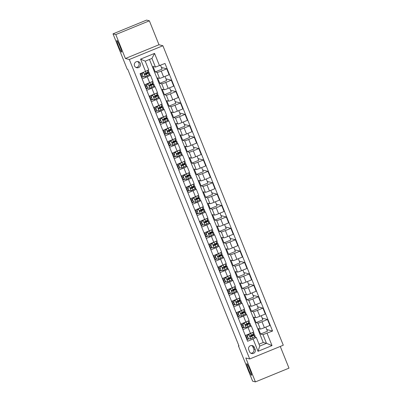 <?xml version="1.0" encoding="UTF-8"?>
<svg xmlns="http://www.w3.org/2000/svg" width="402" height="402" viewBox="0 0 402 402"><rect width="100%" height="100%" fill="white"/><g stroke="black" fill="none" stroke-linecap="round" stroke-linejoin="round"><path stroke-width="0.6" d="M121.6 52.124A6.301 0.593 67.7 0 1 118.625 46.31A6.301 0.593 67.7 0 1 116.866 40.456A6.301 0.593 67.7 0 1 116.912 40.456A6.301 0.593 67.7 0 1 119.886 46.27A6.301 0.593 67.7 0 1 121.645 52.124A6.301 0.593 67.7 0 1 121.6 52.124M251.516 375.297A6.301 0.593 67.7 0 1 248.542 369.483A6.301 0.593 67.7 0 1 246.783 363.629A6.301 0.593 67.7 0 1 246.828 363.629A6.301 0.593 67.7 0 1 249.803 369.443A6.301 0.593 67.7 0 1 251.562 375.297A6.301 0.593 67.7 0 1 251.516 375.297M134.519 65.858A3.151 3.131 104.3 0 0 139.78 66.737A3.151 3.131 104.3 0 0 138.208 61.617A3.151 3.131 104.3 0 0 134.519 65.858M135.966 67.461A3.151 3.131 104.3 0 0 137.489 61.521M149.368 20.814L115.796 34.567L125.414 58.496L158.986 44.743L149.368 20.814L146.579 20.1L113.007 33.853L127.208 69.179L127.766 69.32L238.989 346.001L238.431 345.861L252.632 381.186L255.421 381.9L288.993 368.147L280.269 346.449M158.986 44.743L162.895 45.743L283.279 345.212L249.707 358.966L129.323 59.496L162.895 45.743M255.164 349.408L254.36 347.403A3.055 3.03 104.3 0 0 249.265 346.549A3.055 3.03 104.3 0 0 248.732 349.705L249.541 351.71A3.055 3.03 104.3 0 0 254.632 352.564A3.055 3.03 104.3 0 0 255.164 349.408L253.768 349.052L252.964 347.047A3.055 3.03 104.3 0 0 251.582 345.504M267.069 333.273L272.013 345.584L258.044 351.308L253.094 339.002L256.28 337.399L259.757 346.062L266.476 343.308L262.993 334.65L272.556 331.027L164.996 63.461L155.433 67.084L151.951 58.421L145.238 61.174L148.715 69.832L145.534 71.435L140.584 59.129L154.559 53.401L159.509 65.712M145.534 71.435L140.047 73.682L247.607 341.248L253.094 339.002M115.796 34.567L113.007 33.853M125.414 58.496L129.323 59.496M249.707 358.966L245.803 357.971L255.421 381.9M238.863 345.685L238.431 345.861M259.019 344.212L263.24 342.484L266.476 343.308L272.013 345.584M256.28 337.399L254.506 336.946M147.755 72.797L147.549 72.28M142.137 78.887L147.263 76.782A3.94 0.271 -21.9 0 0 150.474 75.199A3.94 0.271 -21.9 0 0 150.448 75.184L149.142 74.847M152.338 84.194L152.132 83.676M146.715 90.279L151.845 88.179A3.94 0.271 -21.9 0 0 155.056 86.596A3.94 0.271 -21.9 0 0 155.026 86.581L153.725 86.244M156.921 95.591L156.71 95.073M151.298 101.676L156.428 99.575A3.94 0.271 -21.9 0 0 159.634 97.993A3.94 0.271 -21.9 0 0 159.609 97.972L158.303 97.641A7.532 0.523 -21.9 0 0 159.041 97.078L158.343 95.344A7.532 0.523 -21.9 0 0 153.825 96.641M161.498 106.987L161.292 106.47M155.881 113.073L161.006 110.972A3.94 0.271 -21.9 0 0 164.217 109.389A3.94 0.271 -21.9 0 0 164.192 109.369L162.885 109.037M166.081 118.379L165.87 117.861M160.458 124.469L165.589 122.364A3.94 0.271 -21.9 0 0 168.795 120.781A3.94 0.271 -21.9 0 0 168.77 120.766L167.468 120.434M170.659 129.776L170.453 129.258M165.041 135.861L170.172 133.76A3.94 0.271 -21.9 0 0 173.378 132.178A3.94 0.271 -21.9 0 0 173.352 132.163L172.046 131.826M175.242 141.172L175.036 140.655M169.624 147.258L174.749 145.157A3.94 0.271 -21.9 0 0 177.96 143.574A3.94 0.271 -21.9 0 0 177.935 143.554L176.629 143.223M179.825 152.569L179.614 152.051M174.202 158.654L179.332 156.554A3.94 0.271 -21.9 0 0 182.538 154.971A3.94 0.271 -21.9 0 0 182.513 154.951L181.207 154.619M184.402 163.966L184.196 163.443M178.784 170.051L183.91 167.951A3.94 0.271 -21.9 0 0 187.121 166.363A3.94 0.271 -21.9 0 0 187.096 166.348L185.789 166.016M188.985 175.357L188.779 174.84M183.362 181.443L188.493 179.342A3.94 0.271 -21.9 0 0 191.704 177.759A3.94 0.271 -21.9 0 0 191.674 177.744L190.372 177.408M193.568 186.754L193.357 186.237M187.945 192.839L193.076 190.739A3.94 0.271 -21.9 0 0 196.282 189.156A3.94 0.271 -21.9 0 0 196.256 189.136L194.95 188.804M198.146 198.151L197.94 197.633M192.528 204.236L197.653 202.136A3.94 0.271 -21.9 0 0 200.864 200.553A3.94 0.271 -21.9 0 0 200.839 200.533L199.533 200.201A7.532 0.523 -21.9 0 0 200.271 199.638L199.573 197.905A7.532 0.523 -21.9 0 0 195.055 199.201M202.729 209.548L202.518 209.025M197.106 215.633L202.236 213.532A3.94 0.271 -21.9 0 0 205.447 211.944A3.94 0.271 -21.9 0 0 205.417 211.929L204.115 211.598M207.311 220.939L207.1 220.422M201.688 227.024L206.819 224.924A3.94 0.271 -21.9 0 0 210.025 223.341A3.94 0.271 -21.9 0 0 210 223.326L208.693 222.989M211.889 232.336L211.683 231.818M206.271 238.421L211.397 236.321A3.94 0.271 -21.9 0 0 214.608 234.738A3.94 0.271 -21.9 0 0 214.583 234.718L213.276 234.386M216.472 243.733L216.261 243.215M210.849 249.818L215.98 247.717A3.94 0.271 -21.9 0 0 219.185 246.135A3.94 0.271 -21.9 0 0 219.16 246.114L217.854 245.783M221.05 255.129L220.844 254.607M215.432 261.215L220.557 259.114A3.94 0.271 -21.9 0 0 223.768 257.526A3.94 0.271 -21.9 0 0 223.743 257.511L222.437 257.179M225.633 266.521L225.427 266.003M220.015 272.606L225.14 270.506A3.94 0.271 -21.9 0 0 228.351 268.923A3.94 0.271 -21.9 0 0 228.326 268.908L227.019 268.571A7.532 0.523 -21.9 0 0 227.753 268.008L227.06 266.28A7.532 0.523 -21.9 0 0 222.542 267.571M230.215 277.918L230.004 277.4M224.592 284.003L229.723 281.902A3.94 0.271 -21.9 0 0 232.929 280.32A3.94 0.271 -21.9 0 0 232.904 280.3L231.597 279.968M234.793 289.314L234.587 288.797M229.175 295.4L234.301 293.299A3.94 0.271 -21.9 0 0 237.512 291.716A3.94 0.271 -21.9 0 0 237.487 291.696L236.18 291.365M239.376 300.711L239.165 300.188M233.753 306.796L238.883 304.696A3.94 0.271 -21.9 0 0 242.094 303.108A3.94 0.271 -21.9 0 0 242.064 303.093L240.763 302.761A7.532 0.523 -21.9 0 0 241.496 302.198L240.803 300.465A7.532 0.523 -21.9 0 0 236.286 301.761M243.959 312.103L243.748 311.585M238.336 318.188L243.466 316.088A3.94 0.271 -21.9 0 0 246.672 314.505A3.94 0.271 -21.9 0 0 246.647 314.49L245.341 314.153M248.536 323.499L248.33 322.982M242.919 329.585L248.044 327.484A3.94 0.271 -21.9 0 0 251.255 325.901A3.94 0.271 -21.9 0 0 251.23 325.881L249.923 325.55M253.119 334.896L252.908 334.379M265.792 327.117L267.446 331.228L260.591 334.037L262.993 334.65M260.591 334.037L258.396 328.565L260.325 329.057A3.94 0.271 -21.9 0 0 264.4 327.685L269.888 325.439L267.506 319.51L262.184 318.153M261.21 315.721L262.863 319.831L256.014 322.64L257.943 323.133A3.94 0.271 -21.9 0 0 262.019 321.761L267.506 319.51M256.014 322.64L253.813 317.168L255.742 317.665A3.94 0.271 -21.9 0 0 259.818 316.289L265.31 314.042L262.928 308.118L257.607 306.756M256.627 304.324L258.28 308.44L251.431 311.243L253.36 311.736A3.94 0.271 -21.9 0 0 257.436 310.364L262.928 308.118M251.431 311.243L249.23 305.776L251.165 306.269A3.94 0.271 -21.9 0 0 255.24 304.897L260.727 302.646L258.345 296.721L253.024 295.359M252.049 292.932L253.702 297.043L246.848 299.847L248.783 300.344A3.94 0.271 -21.9 0 0 252.858 298.967L258.345 296.721M246.848 299.847L244.652 294.38L246.582 294.872A3.94 0.271 -21.9 0 0 250.657 293.5L256.149 291.249L253.768 285.325L248.446 283.963M247.466 281.536L249.119 285.646L242.27 288.455L244.2 288.948A3.94 0.271 -21.9 0 0 248.275 287.576L253.768 285.325M242.27 288.455L240.069 282.983L241.999 283.475A3.94 0.271 -21.9 0 0 246.079 282.103L251.567 279.857L249.185 273.928L243.863 272.571M242.883 270.139L244.537 274.249L237.688 277.058L239.617 277.551A3.94 0.271 -21.9 0 0 243.692 276.179L249.185 273.928M237.688 277.058L235.492 271.586L237.421 272.084A3.94 0.271 -21.9 0 0 241.496 270.707L246.984 268.461L244.602 262.536L239.28 261.174M238.306 258.742L239.959 262.858L233.105 265.662L235.039 266.154A3.94 0.271 -21.9 0 0 239.115 264.782L244.602 262.536M233.105 265.662L230.909 260.194L232.838 260.687A3.94 0.271 -21.9 0 0 236.914 259.315L242.406 257.064L240.024 251.139L234.703 249.778M233.723 247.351L235.376 251.461L228.527 254.265L230.457 254.762A3.94 0.271 -21.9 0 0 234.532 253.386L240.024 251.139M228.527 254.265L226.326 248.798L228.261 249.29A3.94 0.271 -21.9 0 0 232.336 247.918L237.823 245.667L235.441 239.743L230.12 238.381M229.145 235.954L230.798 240.064L223.944 242.873L225.874 243.366A3.94 0.271 -21.9 0 0 229.954 241.994L235.441 239.743M223.944 242.873L221.748 237.401L223.678 237.894A3.94 0.271 -21.9 0 0 227.753 236.522L233.24 234.276L230.859 228.346L225.537 226.989M224.562 224.557L226.215 228.668L219.366 231.477L221.296 231.969A3.94 0.271 -21.9 0 0 225.371 230.597L230.859 228.346M219.366 231.477L217.165 226.004L219.095 226.502A3.94 0.271 -21.9 0 0 223.17 225.125L228.663 222.879L226.281 216.954L220.959 215.593M219.979 213.16L221.633 217.276L214.784 220.08L216.713 220.572A3.94 0.271 -21.9 0 0 220.788 219.201L226.281 216.954M214.784 220.08L212.583 214.613L214.517 215.105A3.94 0.271 -21.9 0 0 218.593 213.733L224.08 211.482L221.698 205.558L216.376 204.196M215.402 201.769L217.055 205.879L210.201 208.683L212.135 209.181A3.94 0.271 -21.9 0 0 216.211 207.804L221.698 205.558M210.201 208.683L208.005 203.216L209.934 203.708A3.94 0.271 -21.9 0 0 214.01 202.337L219.502 200.085L217.12 194.161L211.794 192.799M210.819 190.372L212.472 194.483L205.623 197.292L207.553 197.784A3.94 0.271 -21.9 0 0 211.628 196.412L217.12 194.161M205.623 197.292L203.422 191.819L205.352 192.312A3.94 0.271 -21.9 0 0 209.427 190.94L214.919 188.694L212.537 182.764L207.216 181.408M206.236 178.975L207.889 183.086L201.04 185.895L202.97 186.387A3.94 0.271 -21.9 0 0 207.045 185.015L212.537 182.764M201.04 185.895L198.839 180.423L200.774 180.92A3.94 0.271 -21.9 0 0 204.849 179.543L210.336 177.297L207.955 171.373L202.633 170.011M201.658 167.579L203.311 171.694L196.457 174.498L198.392 174.991A3.94 0.271 -21.9 0 0 202.467 173.619L207.955 171.373M196.457 174.498L194.261 169.031L196.191 169.523A3.94 0.271 -21.9 0 0 200.266 168.152L205.759 165.9L203.377 159.976L198.055 158.614M197.075 156.187L198.729 160.297L191.88 163.101L193.809 163.599A3.94 0.271 -21.9 0 0 197.884 162.222L203.377 159.976M191.88 163.101L189.679 157.634L191.608 158.127A3.94 0.271 -21.9 0 0 195.689 156.755L201.176 154.504L198.794 148.579L193.473 147.217M192.498 144.79L194.146 148.901L187.297 151.71L189.226 152.202A3.94 0.271 -21.9 0 0 193.307 150.83L198.794 148.579M187.297 151.71L185.101 146.238L187.03 146.73A3.94 0.271 -21.9 0 0 191.106 145.358L196.593 143.112L194.211 137.182L188.89 135.826M187.915 133.394L189.568 137.504L182.719 140.313L184.649 140.806A3.94 0.271 -21.9 0 0 188.724 139.434L194.211 137.182M182.719 140.313L180.518 134.841L182.448 135.333A3.94 0.271 -21.9 0 0 186.523 133.961L192.015 131.715L189.633 125.791L184.312 124.429M183.332 121.997L184.985 126.112L178.136 128.916L180.066 129.409A3.94 0.271 -21.9 0 0 184.141 128.037L189.633 125.791M178.136 128.916L175.935 123.449L177.87 123.942A3.94 0.271 -21.9 0 0 181.945 122.57L187.432 120.319L185.051 114.394L179.729 113.032M178.754 110.605L180.408 114.716L173.553 117.52L175.488 118.017A3.94 0.271 -21.9 0 0 179.563 116.64L185.051 114.394M173.553 117.52L171.358 112.052L173.287 112.545A3.94 0.271 -21.9 0 0 177.362 111.173L182.855 108.922L180.468 102.997L175.146 101.636M174.172 99.209L175.825 103.319L168.976 106.128L170.905 106.62A3.94 0.271 -21.9 0 0 174.981 105.249L180.468 102.997M168.976 106.128L166.775 100.656L168.704 101.148A3.94 0.271 -21.9 0 0 172.78 99.776L178.272 97.53L175.89 91.601L170.569 90.244M169.589 87.812L171.242 91.922L164.393 94.731L166.322 95.224A3.94 0.271 -21.9 0 0 170.398 93.852L175.89 91.601M164.393 94.731L162.192 89.259L164.127 89.752A3.94 0.271 -21.9 0 0 168.202 88.38L173.689 86.134L171.307 80.209L165.986 78.847M165.011 76.415L166.664 80.531L159.81 83.335L161.745 83.827A3.94 0.271 -21.9 0 0 165.82 82.455L171.307 80.209M159.81 83.335L157.614 77.867L159.544 78.36A3.94 0.271 -21.9 0 0 163.619 76.988L169.111 74.737L166.73 68.812L161.408 67.451M160.539 65.29L162.081 69.134L155.232 71.938L157.162 72.43A3.94 0.271 -21.9 0 0 161.237 71.059L166.73 68.812M155.232 71.938L153.031 66.471L155.433 67.084M263.24 342.484L149.459 59.446M249.059 338.76L246.928 339.564M245.3 335.509L250.426 333.409A3.94 0.271 -21.9 0 0 253.637 331.826L251.255 325.901M247.029 339.589L246.888 339.248M246.16 337.429L245.753 336.419M272.556 331.027L266.767 329.545M244.476 327.364L242.351 328.173M240.718 324.118L245.848 322.017A3.94 0.271 -21.9 0 0 249.054 320.429L246.672 314.505M242.446 328.198L242.305 327.851M241.577 326.032L241.17 325.027M239.899 315.967L237.768 316.776M236.135 312.721L241.265 310.62A3.94 0.271 -21.9 0 0 244.476 309.037L242.094 303.108M237.868 316.801L237.728 316.454M236.994 314.635L236.592 313.63M235.316 304.575L233.185 305.379M231.557 301.324L236.683 299.224A3.94 0.271 -21.9 0 0 239.893 297.641L237.512 291.716M233.286 305.404L233.145 305.058M232.416 303.239L232.009 302.234M230.733 293.179L228.607 293.983M226.974 289.927L232.105 287.827A3.94 0.271 -21.9 0 0 235.311 286.244L232.929 280.32M228.703 294.008L228.567 293.666M227.833 291.847L227.431 290.837M226.155 281.782L224.025 282.591M222.396 278.536L227.522 276.435A3.94 0.271 -21.9 0 0 230.733 274.847L228.351 268.923M224.125 282.616L223.984 282.269M223.251 280.45L222.849 279.445M221.572 270.385L219.442 271.194M217.814 267.139L222.944 265.039A3.94 0.271 -21.9 0 0 226.15 263.456L223.768 257.526M219.542 271.219L219.402 270.873M218.673 269.054L218.266 268.049M216.995 258.994L214.864 259.798M213.231 255.742L218.361 253.642A3.94 0.271 -21.9 0 0 221.567 252.059L219.185 246.135M214.959 259.823L214.824 259.476M214.09 257.657L213.688 256.652M212.412 247.597L210.281 248.401M208.653 244.346L213.779 242.245A3.94 0.271 -21.9 0 0 216.99 240.662L214.608 234.738M210.382 248.426L210.241 248.084M209.507 246.265L209.105 245.255M207.829 236.2L205.698 237.009M204.07 232.954L209.201 230.854A3.94 0.271 -21.9 0 0 212.407 229.266L210.025 223.341M205.799 237.034L205.658 236.688M204.93 234.868L204.523 233.863M203.251 224.803L201.121 225.612M199.487 221.557L204.618 219.457A3.94 0.271 -21.9 0 0 207.829 217.874L205.447 211.944M201.216 225.638L201.08 225.291M200.347 223.472L199.945 222.467M198.668 213.412L196.538 214.216M194.91 210.161L200.035 208.06A3.94 0.271 -21.9 0 0 203.246 206.477L200.864 200.553M196.638 214.241L196.498 213.894M195.769 212.075L195.362 211.07M194.086 202.015L191.96 202.819M190.327 198.764L195.457 196.663A3.94 0.271 -21.9 0 0 198.663 195.081L196.282 189.156M192.055 202.844L191.92 202.502M191.186 200.683L190.779 199.673M189.508 190.618L187.377 191.427M185.749 187.372L190.875 185.267A3.94 0.271 -21.9 0 0 194.086 183.684L191.704 177.759M187.478 191.452L187.337 191.106M186.603 189.287L186.201 188.277M184.925 179.222L182.794 180.031M181.166 175.975L186.292 173.875A3.94 0.271 -21.9 0 0 189.503 172.292L187.121 166.363M182.895 180.056L182.754 179.709M182.026 177.89L181.619 176.885M180.342 167.83L178.217 168.634M176.584 164.579L181.714 162.478A3.94 0.271 -21.9 0 0 184.92 160.895L182.538 154.971M178.312 168.659L178.176 168.312M177.443 166.493L177.041 165.488M175.764 156.433L173.634 157.237M172.006 153.182L177.131 151.082A3.94 0.271 -21.9 0 0 180.342 149.499L177.96 143.574M173.734 157.262L173.594 156.921M172.86 155.102L172.458 154.092M171.182 145.037L169.051 145.846M167.423 141.79L172.553 139.685A3.94 0.271 -21.9 0 0 175.759 138.102L173.378 132.178M169.152 145.871L169.011 145.524M168.282 143.705L167.875 142.695M166.604 133.64L164.473 134.449M162.84 130.394L167.971 128.293A3.94 0.271 -21.9 0 0 171.182 126.71L168.795 120.781M164.569 134.474L164.433 134.127M163.699 132.308L163.297 131.303M162.021 122.248L159.89 123.052M158.262 118.997L163.388 116.897A3.94 0.271 -21.9 0 0 166.599 115.314L164.217 109.389M159.991 123.077L159.85 122.731M159.122 120.912L158.715 119.907M157.438 110.851L155.313 111.655M153.68 107.6L158.81 105.5A3.94 0.271 -21.9 0 0 162.016 103.917L159.634 97.993M155.408 111.681L155.267 111.339M154.539 109.515L154.132 108.51M152.86 99.455L150.73 100.264M149.097 96.209L154.227 94.103A3.94 0.271 -21.9 0 0 157.438 92.52L155.056 86.596M150.83 100.289L150.69 99.942M149.956 98.123L149.554 97.113M148.278 88.058L146.147 88.867M144.519 84.812L149.644 82.711A3.94 0.271 -21.9 0 0 152.855 81.129L150.474 75.199M146.248 88.892L146.107 88.546M145.378 86.726L144.971 85.721M143.695 76.666L141.569 77.47M141.665 77.496L141.529 77.149M140.795 75.33L140.393 74.325M259.757 346.062L258.044 351.308M140.584 59.129L145.238 61.174M154.559 53.401L151.951 58.421M250.918 353.252A3.055 3.03 104.3 0 0 253.768 349.052M247.431 335.987L248.883 334.328L247.431 335.987L248.531 338.72L250.712 338.886L254.521 336.936A7.532 0.523 -21.9 0 0 255.24 336.384L254.546 334.65A7.532 0.523 -21.9 0 0 250.029 335.946M248.381 338.67L246.813 339.273M248.737 334.293L250.587 333.343M248.883 334.328L252.295 332.6M247.29 335.946L248.531 338.72M253.471 331.987L254.104 333.554A7.532 0.523 158.1 0 1 253.386 334.107L250.245 335.781C249.707 336.434 249.858 336.801 250.682 336.871L253.823 335.203A7.532 0.523 -21.9 0 0 254.546 334.65M249.943 336.077A6.256 0.432 158.1 0 1 253.355 335.127A6.256 0.432 158.1 0 1 252.757 335.585L250.325 336.901M246.079 337.454L247.652 336.851M247.687 336.936L246.114 337.544M245.677 336.449L247.446 335.765M242.853 324.59L244.3 322.932L242.853 324.59L243.954 327.323L246.135 327.494L249.938 325.54A7.532 0.523 -21.9 0 0 250.657 324.987L249.964 323.253A7.532 0.523 -21.9 0 0 245.446 324.55M242.707 324.55L243.808 327.288L242.23 327.881M244.155 322.896L246.009 321.947M244.3 322.932L247.712 321.203M248.893 320.59L249.521 322.163A7.532 0.523 158.1 0 1 248.803 322.716L245.662 324.384C245.13 325.037 245.275 325.404 246.104 325.479L249.245 323.806A7.532 0.523 -21.9 0 0 249.964 323.253M245.361 324.685A6.256 0.432 158.1 0 1 248.773 323.731A6.256 0.432 158.1 0 1 248.18 324.193L245.748 325.504M241.501 326.057L243.069 325.459M243.104 325.54L241.537 326.148M241.094 325.052L242.868 324.369M238.27 313.193L239.718 311.54L238.27 313.193L239.371 315.927L241.552 316.098L245.361 314.143A7.532 0.523 -21.9 0 0 246.079 313.59L245.381 311.862A7.532 0.523 -21.9 0 0 240.863 313.153M239.22 315.877L237.652 316.485M239.572 311.5L241.426 310.555M239.718 311.54L243.135 309.806M238.125 313.158L239.371 315.927M244.31 309.198L244.944 310.766A7.532 0.523 158.1 0 1 244.225 311.319L241.084 312.987C240.547 313.645 240.692 314.007 241.522 314.083L244.662 312.414A7.532 0.523 -21.9 0 0 245.381 311.862M240.783 313.289A6.256 0.432 158.1 0 1 244.195 312.339A6.256 0.432 158.1 0 1 243.597 312.796L241.165 314.108M236.919 314.666L238.492 314.062M238.522 314.148L236.954 314.751M236.512 313.661L238.285 312.972M233.693 301.796L235.14 300.143L233.693 301.796L234.788 304.535L236.969 304.701L240.778 302.751L240.084 301.018A7.532 0.523 -21.9 0 0 240.803 300.465M233.547 301.761L234.642 304.495L233.07 305.088M234.994 300.108L236.843 299.158M235.14 300.143L238.552 298.415M236.2 301.892A6.256 0.432 158.1 0 1 239.612 300.942A6.256 0.432 158.1 0 1 239.014 301.399L236.939 302.686L240.084 301.018M232.336 303.269L233.909 302.666M233.944 302.751L232.371 303.359M231.934 302.264L233.708 301.58M239.733 297.802L240.361 299.369A7.532 0.523 158.1 0 1 239.642 299.922L236.502 301.59C235.969 302.249 236.115 302.611 236.939 302.686L236.587 302.716M229.11 290.405L230.557 288.747L229.11 290.405L230.21 293.138L232.391 293.304L236.2 291.355A7.532 0.523 -21.9 0 0 236.919 290.802L236.22 289.068A7.532 0.523 -21.9 0 0 231.703 290.365M230.06 293.088L228.487 293.691M230.411 288.711L232.266 287.762M230.557 288.747L233.969 287.018M228.964 290.365L230.21 293.138M235.15 286.405L235.778 287.973A7.532 0.523 158.1 0 1 235.059 288.525L231.919 290.199C231.386 290.852 231.532 291.219 232.361 291.289L235.502 289.621A7.532 0.523 -21.9 0 0 236.22 289.068M231.617 290.495A6.256 0.432 158.1 0 1 235.034 289.546A6.256 0.432 158.1 0 1 234.436 290.003L232.004 291.319M227.758 291.872L229.326 291.269M229.361 291.355L227.793 291.963M227.351 290.867L229.125 290.184M224.527 279.008L225.974 277.35L224.527 279.008L225.628 281.742L227.808 281.913L231.617 279.958A7.532 0.523 -21.9 0 0 232.336 279.405L231.637 277.671A7.532 0.523 -21.9 0 0 227.12 278.968M224.381 278.968L225.482 281.707L223.909 282.299M225.834 277.315L227.683 276.365M225.974 277.35L229.391 275.621M230.567 275.008L231.2 276.581A7.532 0.523 158.1 0 1 230.482 277.134L227.341 278.802C226.803 279.455 226.954 279.822 227.778 279.898L230.919 278.224A7.532 0.523 -21.9 0 0 231.637 277.671M227.04 279.104A6.256 0.432 158.1 0 1 230.452 278.149A6.256 0.432 158.1 0 1 229.854 278.611L227.421 279.923M223.175 280.475L224.748 279.877M224.783 279.958L223.21 280.566M222.773 279.47L224.542 278.787M219.949 267.611L221.396 265.958L219.949 267.611L221.045 270.345L223.226 270.516L227.035 268.561L226.341 266.833A7.532 0.523 -21.9 0 0 227.06 266.28M220.894 270.295L219.326 270.903M221.251 265.918L223.1 264.973M221.396 265.958L224.808 264.225M219.804 267.576L221.045 270.345M222.457 267.707A6.256 0.432 158.1 0 1 225.869 266.757A6.256 0.432 158.1 0 1 225.276 267.214L223.2 268.501L226.341 266.833M218.593 269.084L220.165 268.481M220.201 268.566L218.628 269.169M218.191 268.079L219.964 267.39M225.989 263.617L226.617 265.184A7.532 0.523 158.1 0 1 225.899 265.737L222.758 267.405C222.226 268.064 222.371 268.425 223.2 268.501L222.844 268.526M215.366 256.215L216.814 254.561L215.366 256.215L216.467 258.953L218.648 259.119L222.457 257.169A7.532 0.523 -21.9 0 0 223.175 256.617L222.477 254.883A7.532 0.523 -21.9 0 0 217.959 256.174M215.221 256.18L216.321 258.913L214.743 259.506M216.668 254.526L218.522 253.577M216.814 254.561L220.226 252.833M221.407 252.22L222.04 253.788A7.532 0.523 158.1 0 1 221.321 254.34L218.175 256.009C217.643 256.667 217.789 257.029 218.618 257.104L221.758 255.436A7.532 0.523 -21.9 0 0 222.477 254.883M217.879 256.31A6.256 0.432 158.1 0 1 221.291 255.36A6.256 0.432 158.1 0 1 220.693 255.818L218.261 257.134M214.015 257.687L215.588 257.084M215.618 257.169L214.05 257.772M213.608 256.682L215.382 255.994M210.784 244.823L212.236 243.165L210.784 244.823L211.884 247.557L214.065 247.722L217.874 245.773A7.532 0.523 -21.9 0 0 218.593 245.22L217.894 243.486A7.532 0.523 -21.9 0 0 213.377 244.783M210.638 244.783L211.738 247.516L210.166 248.109M212.09 243.13L213.939 242.18M212.236 243.165L215.648 241.436M216.824 240.823L217.457 242.391A7.532 0.523 158.1 0 1 216.738 242.944L213.598 244.617C213.06 245.27 213.211 245.637 214.035 245.707L217.175 244.039A7.532 0.523 -21.9 0 0 217.894 243.486M213.296 244.913A6.256 0.432 158.1 0 1 216.708 243.964A6.256 0.432 158.1 0 1 216.11 244.421L213.678 245.738M209.432 246.29L211.005 245.687M211.04 245.773L209.467 246.381M209.03 245.285L210.799 244.602M206.206 233.426L207.653 231.768L206.206 233.426L207.306 236.16L209.487 236.331L213.291 234.376A7.532 0.523 -21.9 0 0 214.01 233.823L213.316 232.09A7.532 0.523 -21.9 0 0 208.799 233.386M207.156 236.11L205.583 236.718M207.507 231.733L209.357 230.783M207.653 231.768L211.065 230.039M206.06 233.386L207.306 236.16M212.246 229.426L212.874 230.999A7.532 0.523 158.1 0 1 212.155 231.552L209.015 233.22C208.482 233.874 208.628 234.24 209.457 234.316L212.598 232.642A7.532 0.523 -21.9 0 0 213.316 232.09M208.713 233.522A6.256 0.432 158.1 0 1 212.125 232.567A6.256 0.432 158.1 0 1 211.532 233.029L209.1 234.341M204.849 234.894L206.422 234.296M206.457 234.376L204.889 234.984M204.447 233.889L206.221 233.205M201.623 222.03L203.07 220.376L201.623 222.03L202.724 224.763L204.904 224.934L208.713 222.979A7.532 0.523 -21.9 0 0 209.432 222.427L208.733 220.698A7.532 0.523 -21.9 0 0 204.216 221.989M201.477 221.994L202.578 224.728L201.005 225.321M202.925 220.336L204.779 219.391M203.07 220.376L206.487 218.643M207.663 218.035L208.296 219.603A7.532 0.523 158.1 0 1 207.578 220.155L204.437 221.824C203.899 222.482 204.045 222.844 204.874 222.919L208.015 221.251A7.532 0.523 -21.9 0 0 208.733 220.698M204.136 222.125A6.256 0.432 158.1 0 1 207.548 221.175A6.256 0.432 158.1 0 1 206.95 221.633L204.517 222.944M200.271 223.502L201.844 222.899M201.874 222.984L200.307 223.587M199.864 222.497L201.638 221.809M197.04 210.633L198.493 208.98L197.04 210.633L198.141 213.372L200.322 213.537L204.131 211.588A7.532 0.523 -21.9 0 0 204.849 211.035L204.156 209.301A7.532 0.523 -21.9 0 0 199.638 210.593M197.99 213.316L196.422 213.924M198.347 208.945L200.196 207.995M198.493 208.98L201.904 207.251M196.9 210.598L198.141 213.372M203.08 206.638L203.713 208.206A7.532 0.523 158.1 0 1 202.995 208.759L199.854 210.427C199.322 211.085 199.467 211.447 200.291 211.522L203.437 209.854A7.532 0.523 -21.9 0 0 204.156 209.301M199.553 210.728A6.256 0.432 158.1 0 1 202.965 209.779A6.256 0.432 158.1 0 1 202.367 210.236L199.935 211.552M195.689 212.105L197.261 211.502M197.297 211.588L195.724 212.191M195.287 211.1L197.055 210.412M192.463 199.241L193.91 197.583L192.463 199.241L193.563 201.975L195.744 202.141L199.548 200.191L198.854 198.457A7.532 0.523 -21.9 0 0 199.573 197.905M192.317 199.201L193.417 201.935L191.839 202.528M193.764 197.548L195.618 196.598M193.91 197.583L197.322 195.854M194.97 199.332A6.256 0.432 158.1 0 1 198.387 198.382A6.256 0.432 158.1 0 1 197.789 198.839L195.714 200.126L198.854 198.457M191.111 200.709L192.679 200.106M192.714 200.191L191.146 200.799M190.704 199.704L192.478 199.02M198.503 195.241L199.131 196.809A7.532 0.523 158.1 0 1 198.412 197.362L195.272 199.035C194.739 199.688 194.885 200.055 195.714 200.126L195.357 200.156M187.88 187.845L189.327 186.186L187.88 187.845L188.98 190.578L191.161 190.749L194.97 188.794A7.532 0.523 -21.9 0 0 195.689 188.242L194.99 186.508A7.532 0.523 -21.9 0 0 190.473 187.804M188.829 190.528L187.262 191.136M189.186 186.151L191.035 185.201M189.327 186.186L192.744 184.458M187.734 187.804L188.98 190.578M193.92 183.845L194.553 185.417A7.532 0.523 158.1 0 1 193.834 185.97L190.694 187.639C190.156 188.292 190.302 188.659 191.131 188.734L194.272 187.061A7.532 0.523 -21.9 0 0 194.99 186.508M190.392 187.94A6.256 0.432 158.1 0 1 193.804 186.985A6.256 0.432 158.1 0 1 193.206 187.448L190.774 188.759M186.528 189.312L188.101 188.714M188.131 188.794L186.563 189.402M186.126 188.307L187.895 187.623M183.302 176.448L184.749 174.795L183.302 176.448L184.397 179.181L186.578 179.352L190.387 177.398A7.532 0.523 -21.9 0 0 191.106 176.845L190.412 175.116A7.532 0.523 -21.9 0 0 185.895 176.408M183.156 176.413L184.252 179.146L182.679 179.739M184.603 174.754L186.453 173.81M184.749 174.795L188.161 173.061M189.342 172.453L189.97 174.021A7.532 0.523 158.1 0 1 189.252 174.574L186.111 176.242C185.578 176.9 185.724 177.262 186.553 177.337L189.694 175.669A7.532 0.523 -21.9 0 0 190.412 175.116M185.809 176.543A6.256 0.432 158.1 0 1 189.221 175.594A6.256 0.432 158.1 0 1 188.628 176.051L186.196 177.362M181.945 177.92L183.518 177.317M183.553 177.403L181.98 178.006M181.543 176.915L183.317 176.227M178.719 165.051L180.166 163.398L178.719 165.051L179.82 167.79L182 167.956L185.809 166.006A7.532 0.523 -21.9 0 0 186.528 165.453L185.83 163.72A7.532 0.523 -21.9 0 0 181.312 165.011M179.669 167.734L178.096 168.343M180.021 163.363L181.875 162.413M180.166 163.398L183.578 161.669M178.573 165.016L179.82 167.79M184.759 161.056L185.392 162.624A7.532 0.523 158.1 0 1 184.669 163.177L181.528 164.845C180.995 165.503 181.141 165.865 181.97 165.941L185.111 164.272A7.532 0.523 -21.9 0 0 185.83 163.72M181.232 165.147A6.256 0.432 158.1 0 1 184.644 164.197A6.256 0.432 158.1 0 1 184.046 164.654L181.614 165.971M177.367 166.523L178.935 165.92M178.97 166.006L177.403 166.609M176.96 165.518L178.734 164.83M174.136 153.659L175.584 152.001L174.136 153.659L175.237 156.393L177.418 156.559L181.227 154.609A7.532 0.523 -21.9 0 0 181.945 154.056L181.247 152.323A7.532 0.523 -21.9 0 0 176.729 153.619M173.991 153.619L175.091 156.353L173.518 156.946M175.443 151.966L177.292 151.016M175.584 152.001L179.001 150.273M180.176 149.66L180.81 151.227A7.532 0.523 158.1 0 1 180.091 151.78L176.95 153.453C176.413 154.107 176.563 154.474 177.388 154.544L180.528 152.876A7.532 0.523 -21.9 0 0 181.247 152.323M176.649 153.75A6.256 0.432 158.1 0 1 180.061 152.8A6.256 0.432 158.1 0 1 179.463 153.257L177.031 154.574M172.785 155.127L174.357 154.524M174.393 154.609L172.82 155.217M172.383 154.122L174.151 153.438M169.559 142.263L171.006 140.605L169.559 142.263L170.654 144.996L172.84 145.167L176.644 143.212A7.532 0.523 -21.9 0 0 177.362 142.66L176.669 140.926A7.532 0.523 -21.9 0 0 172.151 142.223M170.508 144.946L168.935 145.554M170.86 140.569L172.709 139.62M171.006 140.605L174.418 138.876M169.413 142.223L170.654 144.996M175.599 138.263L176.227 139.836A7.532 0.523 158.1 0 1 175.508 140.388L172.368 142.057C171.835 142.71 171.981 143.077 172.81 143.152L175.95 141.479A7.532 0.523 -21.9 0 0 176.669 140.926M172.066 142.358A6.256 0.432 158.1 0 1 175.478 141.403A6.256 0.432 158.1 0 1 174.885 141.866L172.453 143.177M168.202 143.73L169.775 143.132M169.81 143.212L168.242 143.821M167.8 142.725L169.574 142.042M164.976 130.866L166.423 129.213L164.976 130.866L166.076 133.6L168.257 133.771L172.066 131.816A7.532 0.523 -21.9 0 0 172.785 131.263L172.086 129.534A7.532 0.523 -21.9 0 0 167.569 130.826M165.925 133.549L164.353 134.157M166.277 129.173L168.131 128.228M166.423 129.213L169.84 127.479M164.83 130.831L166.076 133.6M171.016 126.871L171.649 128.439A7.532 0.523 158.1 0 1 170.93 128.992L167.785 130.66C167.252 131.318 167.398 131.68 168.227 131.755L171.368 130.087A7.532 0.523 -21.9 0 0 172.086 129.534M167.488 130.962A6.256 0.432 158.1 0 1 170.9 130.012A6.256 0.432 158.1 0 1 170.302 130.469L167.87 131.781M163.624 132.338L165.197 131.735M165.227 131.821L163.659 132.424M163.217 131.333L164.991 130.645M160.393 119.469L161.845 117.816L160.393 119.469L161.493 122.208L163.674 122.374L167.483 120.424A7.532 0.523 -21.9 0 0 168.202 119.871L167.508 118.138A7.532 0.523 -21.9 0 0 162.991 119.429M160.252 119.434L161.348 122.168L159.775 122.761M161.699 117.781L163.549 116.831M161.845 117.816L165.257 116.088M166.433 115.474L167.066 117.042A7.532 0.523 158.1 0 1 166.348 117.595L163.207 119.263C162.674 119.922 162.82 120.283 163.644 120.359L166.785 118.69A7.532 0.523 -21.9 0 0 167.508 118.138M162.905 119.565A6.256 0.432 158.1 0 1 166.317 118.615A6.256 0.432 158.1 0 1 165.719 119.072L163.287 120.389M159.041 120.942L160.614 120.339M160.649 120.424L159.076 121.027M158.639 119.937L160.408 119.248M155.815 108.078L157.262 106.419L155.815 108.078L156.916 110.811L159.097 110.977L162.9 109.027A7.532 0.523 -21.9 0 0 163.619 108.475L162.926 106.741A7.532 0.523 -21.9 0 0 158.408 108.037M156.765 110.761L155.192 111.364M157.117 106.384L158.971 105.435M157.262 106.419L160.674 104.691M155.669 108.037L156.916 110.811M161.855 104.078L162.483 105.646A7.532 0.523 158.1 0 1 161.765 106.198L158.624 107.872C158.092 108.525 158.237 108.892 159.066 108.962L162.207 107.294A7.532 0.523 -21.9 0 0 162.926 106.741M158.323 108.168A6.256 0.432 158.1 0 1 161.735 107.218A6.256 0.432 158.1 0 1 161.142 107.676L158.71 108.992M154.463 109.545L156.031 108.942M156.066 109.027L154.499 109.635M154.056 108.54L155.83 107.857M151.232 96.681L152.68 95.023L151.232 96.681L152.333 99.415L154.514 99.585L158.323 97.631L157.624 95.897A7.532 0.523 -21.9 0 0 158.343 95.344M151.087 96.641L152.187 99.379L150.614 99.972M152.534 94.988L154.388 94.038M152.68 95.023L156.097 93.294M153.745 96.776A6.256 0.432 158.1 0 1 157.157 95.822A6.256 0.432 158.1 0 1 156.559 96.284L154.484 97.57L157.624 95.897M149.881 98.148L151.453 97.55M151.484 97.631L149.916 98.239M149.479 97.143L151.247 96.46M157.272 92.681L157.906 94.254A7.532 0.523 158.1 0 1 157.187 94.807L154.046 96.475C153.509 97.128 153.654 97.495 154.484 97.57L154.127 97.596M146.655 85.284L148.102 83.631L146.655 85.284L147.75 88.018L149.931 88.189L153.74 86.234A7.532 0.523 -21.9 0 0 154.458 85.681L153.765 83.953A7.532 0.523 -21.9 0 0 149.248 85.244M147.599 87.968L146.032 88.576M147.956 83.591L149.805 82.646M148.102 83.631L151.514 81.897M146.509 85.249L147.75 88.018M152.695 81.289L153.323 82.857A7.532 0.523 158.1 0 1 152.604 83.41L149.464 85.078C148.931 85.737 149.077 86.098 149.901 86.174L153.046 84.505A7.532 0.523 -21.9 0 0 153.765 83.953M149.162 85.38A6.256 0.432 158.1 0 1 152.574 84.43A6.256 0.432 158.1 0 1 151.976 84.887L149.549 86.199M145.298 86.757L146.871 86.154M146.906 86.239L145.333 86.842M144.896 85.752L146.67 85.063M143.519 72.234L142.072 73.888L143.172 76.626L145.353 76.792L149.162 74.842A7.532 0.523 -21.9 0 0 149.881 74.29L149.182 72.556A7.532 0.523 -21.9 0 0 144.665 73.847M143.022 76.571L141.449 77.179M142.072 73.888L143.172 76.626M141.926 73.852L143.207 72.39M148.192 70.099L148.74 71.461A7.532 0.523 158.1 0 1 148.021 72.013L144.881 73.682C144.348 74.34 144.494 74.702 145.323 74.777L148.464 73.109A7.532 0.523 -21.9 0 0 149.182 72.556M144.579 73.983A6.256 0.432 158.1 0 1 147.996 73.033A6.256 0.432 158.1 0 1 147.398 73.491L144.966 74.807M140.72 75.36L142.288 74.757M142.323 74.842L140.755 75.445M140.313 74.355L142.087 73.666M257.943 323.133L260.325 329.057M253.36 311.736L255.742 317.665M248.783 300.344L251.165 306.269M244.2 288.948L246.582 294.872M239.617 277.551L241.999 283.475M235.039 266.154L237.421 272.084M230.457 254.762L232.838 260.687M225.874 243.366L228.261 249.29M221.296 231.969L223.678 237.894M216.713 220.572L219.095 226.502M212.135 209.181L214.517 215.105M207.553 197.784L209.934 203.708M202.97 186.387L205.352 192.312M198.392 174.991L200.774 180.92M193.809 163.599L196.191 169.523M189.226 152.202L191.608 158.127M184.649 140.806L187.03 146.73M180.066 129.409L182.448 135.333M175.488 118.017L177.87 123.942M170.905 106.62L173.287 112.545M166.322 95.224L168.704 101.148M161.745 83.827L164.127 89.752M157.162 72.43L159.544 78.36M262.019 321.761L264.4 327.685M248.044 327.484L250.426 333.409M243.466 316.088L245.848 322.017M257.436 310.364L259.818 316.289M238.883 304.696L241.265 310.62M252.858 298.967L255.24 304.897M234.301 293.299L236.683 299.224M248.275 287.576L250.657 293.5M229.723 281.902L232.105 287.827M243.692 276.179L246.079 282.103M225.14 270.506L227.522 276.435M239.115 264.782L241.496 270.707M220.557 259.114L222.944 265.039M234.532 253.386L236.914 259.315M215.98 247.717L218.361 253.642M229.954 241.994L232.336 247.918M211.397 236.321L213.779 242.245M225.371 230.597L227.753 236.522M206.819 224.924L209.201 230.854M220.788 219.201L223.17 225.125M202.236 213.532L204.618 219.457M216.211 207.804L218.593 213.733M197.653 202.136L200.035 208.06M211.628 196.412L214.01 202.337M193.076 190.739L195.457 196.663M207.045 185.015L209.427 190.94M188.493 179.342L190.875 185.267M202.467 173.619L204.849 179.543M183.91 167.951L186.292 173.875M197.884 162.222L200.266 168.152M179.332 156.554L181.714 162.478M193.307 150.83L195.689 156.755M174.749 145.157L177.131 151.082M188.724 139.434L191.106 145.358M170.172 133.76L172.553 139.685M184.141 128.037L186.523 133.961M165.589 122.364L167.971 128.293M179.563 116.64L181.945 122.57M161.006 110.972L163.388 116.897M174.981 105.249L177.362 111.173M156.428 99.575L158.81 105.5M170.398 93.852L172.78 99.776M151.845 88.179L154.227 94.103M165.82 82.455L168.202 88.38M147.263 76.782L149.644 82.711M161.237 71.059L163.619 76.988M252.964 347.047L254.36 347.403M248.843 334.369L250.657 338.881M253.823 335.203L254.521 336.936M247.205 339.127L246.506 337.394M246.069 336.298L245.687 335.353M247.868 335.283L247.582 334.575M252.702 332.404L253.386 334.107M251.848 336.318L252.546 338.047M250.712 333.489L251.411 335.223M244.265 322.977L246.079 327.489M249.245 323.806L249.938 325.54M242.622 327.731L241.929 325.997M241.486 324.901L241.105 323.957M243.285 323.891L242.999 323.178M248.119 321.012L248.803 322.716M247.27 324.922L247.964 326.655M246.13 322.092L246.828 323.826M239.682 311.58L241.496 316.093M244.662 312.414L245.361 314.143M238.044 316.334L237.346 314.6M236.904 313.51L236.527 312.56M238.708 312.495L238.421 311.786M243.537 309.615L244.225 311.319M242.687 313.525L243.381 315.258M241.552 310.701L242.245 312.429M235.105 300.183L236.919 304.696M233.461 304.937L232.763 303.208M232.326 302.113L231.944 301.163M234.125 301.098L233.838 300.389M238.959 298.219L239.642 299.922M238.105 302.128L238.803 303.862M236.969 299.304L237.667 301.038M230.522 288.787L232.336 293.299M235.502 289.621L236.2 291.355M228.879 293.545L228.185 291.812M227.743 290.716L227.361 289.772M229.542 289.701L229.261 288.993M234.376 286.822L235.059 288.525M233.527 290.736L234.22 292.465M232.391 287.907L233.085 289.641M225.939 277.395L227.753 281.908M230.919 278.224L231.617 279.958M224.301 282.149L223.602 280.415M223.165 279.32L222.783 278.375M224.964 278.31L224.678 277.596M229.798 275.43L230.482 277.134M228.944 279.34L229.642 281.073M227.808 276.511L228.507 278.244M221.361 265.998L223.175 270.511M219.718 270.752L219.02 269.018M218.582 267.928L218.201 266.978M220.381 266.913L220.095 266.204M225.215 264.034L225.899 265.737M224.361 267.943L225.06 269.677M223.226 265.119L223.924 266.848M216.778 254.602L218.593 259.114M221.758 255.436L222.457 257.169M215.135 259.355L214.442 257.627M214 256.531L213.623 255.582M215.799 255.516L215.517 254.808M220.633 252.637L221.321 254.34M219.783 256.546L220.477 258.28M218.648 253.722L219.341 255.456M212.196 243.205L214.01 247.717M217.175 244.039L217.874 245.773M210.558 247.964L209.859 246.23M209.422 245.135L209.04 244.19M211.221 244.12L210.934 243.411M216.055 241.24L216.738 242.944M215.201 245.155L215.899 246.883M214.065 242.326L214.763 244.059M207.618 231.813L209.432 236.326M212.598 232.642L213.291 234.376M205.975 236.567L205.281 234.833M204.839 233.738L204.457 232.793M206.638 232.728L206.352 232.014M211.472 229.849L212.155 231.552M210.623 233.758L211.316 235.492M209.482 230.929L210.181 232.663M203.035 220.417L204.849 224.929M208.015 221.251L208.713 222.979M201.392 225.17L200.698 223.437M200.256 222.346L199.879 221.396M202.06 221.331L201.774 220.623M206.889 218.452L207.578 220.155M206.04 222.361L206.734 224.095M204.904 219.537L205.598 221.266M198.452 209.02L200.266 213.532M203.437 209.854L204.131 211.588M196.814 213.774L196.116 212.045M195.679 210.949L195.297 210M197.477 209.934L197.191 209.226M202.312 207.055L202.995 208.759M201.457 210.965L202.156 212.698M200.322 208.141L201.02 209.874M193.875 197.623L195.689 202.136M192.231 202.382L191.538 200.648M191.096 199.553L190.714 198.608M192.895 198.538L192.613 197.829M197.729 195.658L198.412 197.362M196.879 199.573L197.573 201.301M195.744 196.744L196.437 198.477M189.292 186.232L191.106 190.744M194.272 187.061L194.97 188.794M187.654 190.985L186.955 189.252M186.518 188.156L186.136 187.211M188.317 187.146L188.03 186.433M193.146 184.267L193.834 185.97M192.297 188.176L192.995 189.91M191.161 185.347L191.854 187.081M184.714 174.835L186.528 179.347M189.694 175.669L190.387 177.398M183.071 179.588L182.372 177.855M181.935 176.764L181.553 175.815M183.734 175.749L183.448 175.041M188.568 172.87L189.252 174.574M187.714 176.779L188.412 178.513M186.578 173.955L187.277 175.684M180.131 163.438L181.945 167.951M185.111 164.272L185.809 166.006M178.488 168.192L177.795 166.463M177.352 165.368L176.97 164.418M179.151 164.353L178.87 163.644M183.985 161.473L184.669 163.177M183.136 165.383L183.83 167.116M182 162.559L182.694 164.292M175.548 152.041L177.362 156.554M180.528 152.876L181.227 154.609M173.91 156.8L173.212 155.066M172.775 153.971L172.393 153.026M174.574 152.956L174.287 152.247M179.408 150.077L180.091 151.78M178.553 153.991L179.252 155.72M177.418 151.162L178.116 152.896M170.971 140.65L172.785 145.162M175.95 141.479L176.644 143.212M169.327 145.403L168.634 143.67M168.192 142.574L167.81 141.63M169.991 141.564L169.704 140.851M174.825 138.685L175.508 140.388M173.971 142.594L174.669 144.328M172.835 139.765L173.533 141.499M166.388 129.253L168.202 133.765M171.368 130.087L172.066 131.816M164.745 134.007L164.051 132.273M163.609 131.183L163.232 130.233M165.408 130.168L165.127 129.459M170.242 127.288L170.93 128.992M169.393 131.198L170.086 132.931M168.257 128.374L168.951 130.102M161.805 117.856L163.619 122.369M166.785 118.69L167.483 120.424M160.167 122.61L159.468 120.881M159.031 119.786L158.649 118.836M160.83 118.771L160.544 118.062M165.664 115.892L166.348 117.595M164.81 119.801L165.508 121.535M163.674 116.977L164.373 118.711M157.227 106.46L159.041 110.972M162.207 107.294L162.9 109.027M155.584 111.218L154.891 109.485M154.448 108.389L154.066 107.445M156.247 107.374L155.961 106.666M161.081 104.495L161.765 106.198M160.232 108.409L160.926 110.138M159.091 105.58L159.79 107.314M152.644 95.068L154.458 99.58M151.006 99.822L150.308 98.088M149.866 96.993L149.489 96.048M151.67 95.983L151.383 95.269M156.499 93.103L157.187 94.807M155.649 97.013L156.343 98.746M154.514 94.184L155.207 95.917M148.067 83.671L149.881 88.184M153.046 84.505L153.74 86.234M146.423 88.425L145.725 86.691M145.288 85.601L144.906 84.651M147.087 84.586L146.8 83.877M151.921 81.706L152.604 83.41M151.067 85.616L151.765 87.35M149.931 82.792L150.629 84.52M143.484 72.275L145.298 76.787M148.464 73.109L149.162 74.842M141.841 77.028L141.147 75.3M140.705 74.204L140.434 73.526M142.504 73.189L142.328 72.747M147.413 70.491L148.021 72.013M146.489 74.219L147.182 75.953M145.388 71.496L146.047 73.129"/></g></svg>

